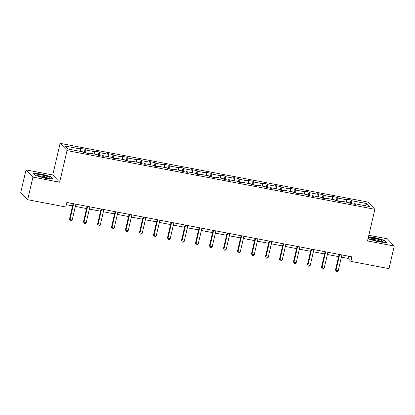 <?xml version="1.0" encoding="UTF-8"?>
<svg xmlns="http://www.w3.org/2000/svg" width="415" height="415" viewBox="0 0 415 415"><rect width="100%" height="100%" fill="white"/><g stroke="black" fill="none" stroke-linecap="round" stroke-linejoin="round"><path stroke-width="0.62" d="M26.01 169.88L32.925 177.106L59.667 182.211L52.752 174.985L26.01 169.88L20.75 192.482L27.665 199.708L65.809 206.986L66.856 202.463L351.899 256.849L350.846 261.367L388.99 268.645L394.25 246.043L387.335 238.822L368.821 235.289M52.752 174.985L60.118 143.346L367.955 202.079L374.87 209.305L67.033 150.572L60.118 143.346M367.031 203.641L351.77 200.73L351.09 200.02L345.705 198.993L346.385 199.703L337.769 198.059L337.089 197.348L331.704 196.321L332.384 197.032L323.773 195.387L323.088 194.677L317.703 193.649L318.383 194.36L309.772 192.716L309.087 192.005L303.702 190.978L304.387 191.689L295.771 190.044L295.086 189.333L289.701 188.306L290.386 189.017L281.769 187.373L281.085 186.662L275.7 185.635L276.385 186.345L267.768 184.701L267.084 183.99L261.699 182.963L262.384 183.674L253.767 182.035L253.083 181.319L247.698 180.292L248.383 181.002L239.766 179.363L239.082 178.647L233.697 177.62L234.382 178.336L225.765 176.691L225.08 175.976L219.696 174.948L220.381 175.664L211.764 174.02L211.085 173.304L205.695 172.277L206.38 172.993L197.763 171.348L197.084 170.632L191.699 169.605L192.378 170.321L183.762 168.677L183.082 167.961L177.698 166.934L178.377 167.65L169.761 166.005L169.081 165.294L163.697 164.262L164.376 164.978L155.76 163.334L155.08 162.623L149.696 161.596L150.375 162.306L141.759 160.662L141.079 159.951L135.695 158.924L136.374 159.635L127.758 157.991L127.078 157.28L121.694 156.253L122.373 156.963L113.757 155.319L113.077 154.608L107.693 153.581L108.372 154.292L99.761 152.647L99.076 151.937L93.691 150.91L94.371 151.62L85.76 149.976L85.075 149.265L79.69 148.238L80.375 148.949L65.114 146.038L67.956 149.006L83.213 151.916L83.897 152.632L89.282 153.659L88.597 152.948L97.214 154.588L97.893 155.303L103.283 156.331L102.598 155.615L111.215 157.259L111.894 157.975L117.279 159.002L116.599 158.286L125.216 159.931L125.895 160.647L131.28 161.674L130.601 160.958L139.217 162.602L139.897 163.318L145.281 164.345L144.602 163.629L153.218 165.274L153.898 165.99L159.282 167.017L158.603 166.301L167.219 167.945L167.899 168.656L173.283 169.688L172.604 168.972L181.22 170.617L181.9 171.328L187.284 172.355L186.605 171.644L195.221 173.288L195.901 173.999L201.285 175.026L200.606 174.316L209.222 175.96L209.902 176.671L215.286 177.698L214.607 176.987L223.218 178.632L223.903 179.342L229.288 180.369L228.608 179.659L237.219 181.303L237.904 182.014L243.289 183.041L242.604 182.33L251.22 183.975L251.905 184.685L257.29 185.713L256.605 185.002L265.221 186.646L265.906 187.357L271.291 188.384L270.606 187.673L279.222 189.318L279.907 190.029L285.292 191.056L284.607 190.345L293.223 191.984L293.908 192.7L299.293 193.727L298.608 193.017L307.225 194.656L307.909 195.372L313.294 196.399L312.609 195.683L321.226 197.327L321.905 198.043L327.295 199.07L326.61 198.354L335.227 199.999L335.906 200.715L341.291 201.742L340.611 201.026L349.228 202.67L349.907 203.386L355.292 204.413L354.612 203.698L369.869 206.608L367.031 203.641L365.003 205.679M88.302 153.472L88.597 152.948M85.76 149.976L85.692 152.974M94.371 151.62L94.324 154.038M102.303 156.144L102.598 155.615M99.761 152.647L99.693 155.646M108.372 154.292L108.32 156.709M116.304 158.815L116.599 158.286M113.757 155.319L113.694 158.317M122.373 156.963L122.321 159.381M130.305 161.487L130.601 160.958M127.758 157.991L127.696 160.989M136.374 159.635L136.322 162.052M144.306 164.158L144.602 163.629M141.759 160.662L141.697 163.66M150.375 162.306L150.323 164.724M158.307 166.83L158.603 166.301M155.76 163.334L155.698 166.332M164.376 164.978L164.324 167.395M172.308 169.502L172.604 168.972M169.761 166.005L169.699 169.004M178.377 167.65L178.326 170.067M186.309 172.168L186.605 171.644M183.762 168.677L183.7 171.675M192.378 170.321L192.327 172.739M200.31 174.84L200.606 174.316M197.763 171.348L197.701 174.341M206.38 172.993L206.328 175.405M214.311 177.511L214.607 176.987M211.764 174.02L211.702 177.013M220.381 175.664L220.329 178.077M228.312 180.183L228.608 179.659M225.765 176.691L225.703 179.685M234.382 178.336L234.33 180.748M242.313 182.854L242.604 182.33M239.766 179.363L239.704 182.356M248.383 181.002L248.331 183.42M256.314 185.526L256.605 185.002M253.767 182.035L253.7 185.028M262.384 183.674L262.332 186.091M270.31 188.197L270.606 187.673M267.768 184.701L267.701 187.699M276.385 186.345L276.333 188.763M284.311 190.869L284.607 190.345M281.769 187.373L281.702 190.371M290.386 189.017L290.334 191.434M298.312 193.54L298.608 193.017M295.771 190.044L295.703 193.042M304.387 191.689L304.335 194.106M312.313 196.212L312.609 195.683M309.772 192.716L309.704 195.714M318.383 194.36L318.336 196.777M326.315 198.884L326.61 198.354M323.773 195.387L323.705 198.386M332.384 197.032L332.332 199.449M340.316 201.555L340.611 201.026M337.769 198.059L337.706 201.057M346.385 199.703L346.333 202.121M354.317 204.227L354.612 203.698M351.77 200.73L351.707 203.729M32.925 177.106L27.665 199.708M59.667 182.211L67.033 150.572M374.87 209.305L367.503 240.944L394.25 246.043M341.379 257.165L348.045 258.441L350.846 261.367M66.343 204.694L72.563 205.882M75.364 206.416L86.564 208.553M89.365 209.087L100.565 211.219M103.366 211.754L114.566 213.891M117.367 214.425L128.567 216.563M131.368 217.097L142.568 219.234M145.369 219.768L156.569 221.906M159.365 222.44L170.57 224.577M173.366 225.112L184.571 227.249M187.367 227.783L198.572 229.92M201.368 230.455L212.568 232.592M215.369 233.126L226.569 235.264M229.371 235.798L240.57 237.935M243.372 238.469L254.571 240.607M257.373 241.141L268.572 243.278M271.374 243.813L282.574 245.95M285.375 246.484L296.575 248.621M299.376 249.156L310.576 251.288M313.377 251.822L324.577 253.959M327.378 254.494L338.578 256.631M80.375 148.949L80.323 151.366M348.564 256.211L348.045 258.441M351.09 200.02L350.291 203.459M337.089 197.348L336.29 200.787M323.088 194.677L322.289 198.116M309.087 192.005L308.288 195.444M295.086 189.333L294.287 192.773M281.085 186.662L280.286 190.101M267.084 183.99L266.285 187.43M253.083 181.319L252.284 184.758M239.082 178.647L238.283 182.086M225.08 175.976L224.282 179.415M211.085 173.304L210.281 176.743M197.084 170.632L196.279 174.072M183.082 167.961L182.278 171.4M169.081 165.294L168.277 168.729M155.08 162.623L154.281 166.057M141.079 159.951L140.28 163.391M127.078 157.28L126.279 160.719M113.077 154.608L112.278 158.048M99.076 151.937L98.277 155.376M85.075 149.265L84.276 152.704M369.267 239.216L368.172 238.07L369.262 239.216L378.962 241.955L386.583 242.521L384.503 240.342L374.802 237.603L368.39 237.131M35.757 175.587L45.458 178.326L53.078 178.891L50.998 176.712L41.293 173.973L33.677 173.408L35.757 175.587L33.937 173.672L41.318 174.222L50.718 176.878L52.612 178.855M384.415 240.71L384.503 240.342M50.91 177.081L50.998 176.712M339.096 254.405L335.507 269.838L335.974 270.326L339.652 254.509M338.215 270.756L337.13 271.654L336.233 271.483L335.974 270.326L338.215 270.756L341.898 254.94M336.233 271.483L335.507 269.838M371.181 238.36A6.116 0.991 13.1 0 0 371.067 238.905A6.116 0.991 13.1 0 0 376.618 240.923A6.116 0.991 13.1 0 0 382.485 241.561A6.116 0.991 13.1 0 0 382.5 241.556A6.116 0.991 13.1 0 0 378.703 239.419A6.116 0.991 13.1 0 0 371.181 238.36M381.069 241.634A4.627 0.747 13.1 0 0 376.919 240.078A4.627 0.747 13.1 0 0 372.364 239.574A4.627 0.747 13.1 0 0 372.307 239.595M368.338 237.37L374.823 237.852L384.223 240.508L386.116 242.485M44.55 177.599A6.116 0.991 13.1 0 0 48.98 177.931A6.116 0.991 13.1 0 0 47.792 176.666A6.116 0.991 13.1 0 0 42.123 175.063A6.116 0.991 13.1 0 0 37.563 175.275A6.116 0.991 13.1 0 0 44.55 177.599M47.564 178.004A4.627 0.747 13.1 0 0 42.226 176.193A4.627 0.747 13.1 0 0 38.803 175.965M325.095 251.734L321.506 267.167L321.973 267.654L325.651 251.838M324.214 268.085L323.129 268.982L322.232 268.811L321.973 267.654L324.214 268.085L327.897 252.268M322.232 268.811L321.506 267.167M311.094 249.062L307.505 264.495L307.971 264.983L311.649 249.171M310.213 265.413L309.128 266.311L308.231 266.139L307.971 264.983L310.213 265.413L313.896 249.597M308.231 266.139L307.505 264.495M297.093 246.391L293.504 261.824L293.97 262.311L297.648 246.5M296.211 262.742L295.127 263.639L294.23 263.468L293.97 262.311L296.211 262.742L299.895 246.925M294.23 263.468L293.504 261.824M283.092 243.719L279.502 259.152L279.969 259.64L283.647 243.828M282.21 260.07L281.126 260.968L280.229 260.796L279.969 259.64L282.21 260.07L285.894 244.253M280.229 260.796L279.502 259.152M269.091 241.048L265.501 256.48L265.968 256.968L269.646 241.157M268.209 257.399L267.125 258.296L266.228 258.125L265.968 256.968L268.209 257.399L271.892 241.582M266.228 258.125L265.501 256.48M255.09 238.376L251.5 253.809L251.967 254.296L255.645 238.485M254.213 254.727L253.124 255.624L252.227 255.453L251.967 254.296L254.213 254.727L257.891 238.91M252.227 255.453L251.5 253.809M241.089 235.704L237.499 251.137L237.966 251.625L241.644 235.813M240.212 252.055L239.123 252.958L238.226 252.787L237.966 251.625L240.212 252.055L243.89 236.239M238.226 252.787L237.499 251.137M227.088 233.033L223.498 248.466L223.965 248.959L227.648 233.142M226.211 249.384L225.122 250.287L224.225 250.115L223.965 248.959L226.211 249.384L229.889 233.567M224.225 250.115L223.498 248.466M213.087 230.367L209.497 245.799L209.964 246.287L213.647 230.47M212.21 246.712L211.121 247.615L210.223 247.444L209.964 246.287L212.21 246.712L215.888 230.901M210.223 247.444L209.497 245.799M199.086 227.695L195.496 243.128L195.963 243.615L199.646 227.799M198.209 244.041L197.12 244.943L196.222 244.772L195.963 243.615L198.209 244.041L201.887 228.229M196.222 244.772L195.496 243.128M185.09 225.023L181.495 240.456L181.962 240.944L185.645 225.127M184.208 241.369L183.119 242.272L182.221 242.101L181.962 240.944L184.208 241.369L187.886 225.558M182.221 242.101L181.495 240.456M171.089 222.352L167.494 237.785L167.961 238.272L171.644 222.456M170.207 238.698L169.118 239.6L168.22 239.429L167.961 238.272L170.207 238.698L173.885 222.886M168.22 239.429L167.494 237.785M157.088 219.68L153.493 235.113L153.96 235.601L157.643 219.784M156.206 236.026L155.117 236.929L154.219 236.758L153.96 235.601L156.206 236.026L159.884 220.215M154.219 236.758L153.493 235.113M143.087 217.009L139.492 232.442L139.959 232.929L143.642 217.112M142.205 233.355L141.121 234.257L140.223 234.086L139.959 232.929L142.205 233.355L145.883 217.543M140.223 234.086L139.492 232.442M129.086 214.337L125.491 229.77L125.963 230.258L129.641 214.441M128.204 230.688L127.12 231.586L126.222 231.414L125.963 230.258L128.204 230.688L131.887 214.871M126.222 231.414L125.491 229.77M115.085 211.666L111.495 227.098L111.962 227.586L115.64 211.769M114.203 228.017L113.119 228.914L112.221 228.743L111.962 227.586L114.203 228.017L117.886 212.2M112.221 228.743L111.495 227.098M101.084 208.994L97.494 224.427L97.961 224.914L101.639 209.103M100.202 225.345L99.118 226.242L98.22 226.071L97.961 224.914L100.202 225.345L103.885 209.528M98.22 226.071L97.494 224.427M87.083 206.322L83.493 221.755L83.96 222.243L87.638 206.431M86.201 222.673L85.117 223.571L84.219 223.4L83.96 222.243L86.201 222.673L89.884 206.857M84.219 223.4L83.493 221.755M73.082 203.651L69.492 219.084L69.959 219.571L73.637 203.76M72.2 220.002L71.115 220.899L70.218 220.728L69.959 219.571L72.2 220.002L75.883 204.185M70.218 220.728L69.492 219.084"/></g></svg>
